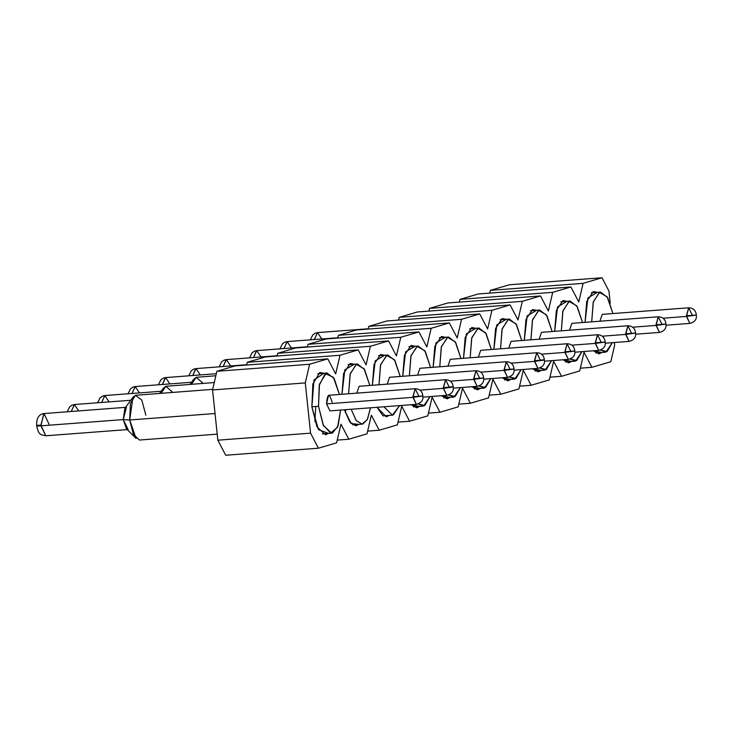 <?xml version="1.0" encoding="UTF-8"?>
<svg xmlns="http://www.w3.org/2000/svg" width="733" height="733" viewBox="0 0 733 733"><rect width="100%" height="100%" fill="white"/><g stroke="black" fill="none" stroke-linecap="round" stroke-linejoin="round"><path stroke-width="1.1" d="M608.949 291.038L610.232 303.27L608.949 291.038L602.004 277.752L509.27 284.789L490.368 290.378L489.736 293.118L490.368 290.378L583.101 283.35L490.368 290.378L509.27 284.789L602.004 277.752L608.949 291.038M614.355 342.513L614.648 345.243L610.827 361.708L591.925 367.306L580.353 368.177L591.925 367.306L584.054 352.252L579.721 370.916L561.533 376.295L549.97 377.174L561.533 376.295L553.662 361.241L549.338 379.905L531.15 385.283L519.578 386.163L531.15 385.283L523.28 370.229L518.946 388.893L500.758 394.272L489.195 395.151L500.758 394.272L492.888 379.218L488.563 397.882L470.375 403.26L458.803 404.14L470.375 403.26L462.505 388.206L458.171 406.87L439.983 412.248L428.42 413.128L439.983 412.248L432.113 397.194L427.788 415.858L409.6 421.237L398.028 422.116L409.6 421.237L401.73 406.192L397.396 424.847L379.208 430.234L367.645 431.105L379.208 430.234L371.338 415.18L367.013 433.844L348.826 439.223L337.253 440.102L348.826 439.223L340.955 424.169L336.621 442.833L318.434 448.211L225.709 455.248L318.434 448.211L310.563 433.157L217.838 440.194L225.709 455.248L217.838 440.194L212.552 389.947L305.285 382.919L309.61 364.255L216.886 371.292L212.552 389.947L216.886 371.292L309.61 364.255L327.798 358.877L235.073 365.914L216.886 371.292L235.073 365.914L327.798 358.877L335.668 373.922L340.002 355.267L247.268 362.304L246.636 365.034L247.268 362.304L340.002 355.267L358.19 349.879L265.456 356.916L247.268 362.304L265.456 356.916L358.19 349.879L366.06 364.933L370.385 346.269L277.66 353.306L277.028 356.046L277.66 353.306L370.385 346.269L388.572 340.891L295.848 347.928L277.66 353.306L295.848 347.928L388.572 340.891L396.443 355.945L400.777 337.281L308.043 344.318L307.411 347.048L308.043 344.318L400.777 337.281L418.955 331.902L326.231 338.939L308.043 344.318L326.231 338.939L418.955 331.902L426.835 346.956L431.16 328.292L338.435 335.329L337.803 338.06L338.435 335.329L431.16 328.292L449.347 322.914L356.623 329.951L338.435 335.329L356.623 329.951L449.347 322.914L457.218 337.968L461.552 319.304L368.818 326.341L368.186 329.071L368.818 326.341L461.552 319.304L479.73 313.926L387.006 320.962L368.818 326.341L387.006 320.962L479.73 313.926L487.61 328.98L491.935 310.316L399.21 317.352L398.578 320.083L399.21 317.352L491.935 310.316L510.122 304.937L417.398 311.974L399.21 317.352L417.398 311.974L510.122 304.937L517.993 319.991L522.327 301.327L429.593 308.364L428.961 311.094L429.593 308.364L522.327 301.327L540.505 295.949L447.781 302.986L429.593 308.364L447.781 302.986L540.505 295.949L548.385 311.003L552.709 292.339L459.985 299.376L459.353 302.106L459.985 299.376L552.709 292.339L570.897 286.96L478.173 293.988L459.985 299.376L478.173 293.988L570.897 286.96L578.768 302.005L583.101 283.35L602.004 277.752L583.101 283.35L578.768 302.005L570.897 286.96L552.709 292.339L548.385 311.003L540.505 295.949L522.327 301.327L517.993 319.991L510.122 304.937L491.935 310.316L487.61 328.98L479.73 313.926L461.552 319.304L457.218 337.968L449.347 322.914L431.16 328.292L426.835 346.956L418.955 331.902L400.777 337.281L396.443 355.945L388.572 340.891L370.385 346.269L366.06 364.933L358.19 349.879L340.002 355.267L335.668 373.922L327.798 358.877L309.61 364.255L305.285 382.919L310.563 433.157L318.434 448.211L336.621 442.833L340.955 424.169L348.826 439.223L367.013 433.844L371.338 415.18L379.208 430.234L397.396 424.847L401.73 406.192L409.6 421.237L427.788 415.858L432.113 397.194L439.983 412.248L458.171 406.87L462.505 388.206L470.375 403.26L488.563 397.882L492.888 379.218L500.758 394.272L518.946 388.893L523.28 370.229L531.15 385.283L549.338 379.905L553.662 361.241L561.533 376.295L579.721 370.916L584.054 352.252L591.925 367.306L610.827 361.708L614.648 345.243L614.355 342.513M323.94 373.234L319.854 372.474L312.854 383.927L311.873 406.87L317.013 426.945L325.489 434.779L328.503 433.377L318.498 429.657L311.873 406.87L314.008 379.96L323.94 373.234M354.323 364.246L350.237 363.486L343.64 373.363L341.954 394.262L344.831 369.826L354.323 364.246M344.437 409.774L349.733 421.906L355.871 425.791L358.886 424.389L351.134 423.573L344.437 409.774M384.715 355.258L380.629 354.488L374.032 364.374L372.346 385.265L375.223 360.838L384.715 355.258M377.037 407.301L386.264 416.802L389.278 415.4L383.029 415.84L377.037 407.301M415.098 346.26L411.011 345.5L404.414 355.386L402.729 376.276L405.606 351.84L415.098 346.26M411.121 404.717L416.646 407.805L419.661 406.412L411.121 404.717M445.481 337.272L441.403 336.511L434.806 346.397L433.121 367.288L435.998 342.852L445.481 337.272M441.504 395.728L447.038 398.816L450.053 397.423L441.504 395.728M475.873 328.283L471.786 327.523L465.189 337.4L463.503 358.3L466.38 333.863L475.873 328.283M471.896 386.74L477.421 389.828L480.436 388.435L471.896 386.74M506.256 319.295L502.178 318.534L495.581 328.411L493.895 349.311L496.772 324.875L506.256 319.295M502.279 377.752L507.813 380.839L510.828 379.437L502.279 377.752M536.648 310.306L532.561 309.546L525.964 319.423L524.278 340.323L527.155 315.886L536.648 310.306M532.662 368.763L538.196 371.851L541.211 370.449L532.671 368.763M567.03 301.318L562.953 300.557L556.356 310.435L554.67 331.334L557.547 306.898L567.03 301.318M563.054 359.775L568.588 362.862L571.603 361.461L563.054 359.775M597.422 292.33L593.336 291.56L586.739 301.446L585.053 322.337L587.93 297.91L597.422 292.33M593.437 350.777L598.971 353.874L601.985 352.472L593.437 350.777M212.552 389.947L217.838 440.194L310.563 433.157L305.285 382.919L212.552 389.947M315.749 406.485L314.906 421.64M345.747 409.683L345.298 412.652M311.864 406.778L318.525 406.274L319.469 384.184L326.203 373.152L327.065 372.996L334.193 378.585L339.416 394.455L333.368 377.275L325.223 373.573L319.231 385.274L318.525 406.274L311.864 406.778M340.607 410.068L338.041 426.001L332.498 432.983L331.628 433.139L323.473 425.607L318.525 406.274L323.097 424.792L330.61 433.093L337.528 427.275L340.607 410.068M348.615 393.749L350.246 373.665L356.595 364.164L357.457 364.008L364.585 369.597L369.808 385.457L364.072 368.754L356.238 364.292L350.099 374.224L348.615 393.749M370.513 407.795L367.499 419.194L362.881 423.995L362.02 424.15L356.211 420.568L351.153 409.271L356.073 420.385L362.02 424.15L367.325 419.523L370.513 407.795M379.007 384.761L380.629 364.668L386.978 355.175L387.839 355.019L394.968 360.609L400.191 376.469L394.455 359.766L386.621 355.294L380.482 365.236L379.007 384.761M399.595 405.596L393.264 415.006L392.402 415.162L383.854 406.788L392.402 415.162L399.595 405.596M409.39 375.772L411.021 355.679L417.37 346.187L418.231 346.031L425.36 351.62L430.583 367.48L424.838 350.777L417.013 346.306L410.874 356.238L409.39 375.772M429.978 396.599L423.656 406.018L418.14 403.947L424.819 405.486L429.978 396.599M439.782 366.784L441.403 346.691L447.753 337.198L448.614 337.033L455.743 342.632L460.965 358.492L455.23 341.789L447.396 337.317L441.257 347.25L439.782 366.784M460.37 387.61L454.039 397.02L448.523 394.959L455.211 396.489L460.37 387.61M470.165 357.796L471.795 337.702L478.145 328.21L479.006 328.045L486.135 333.634L491.357 349.504L485.613 332.791L477.788 328.329L471.649 338.261L470.165 357.796M490.753 378.622L484.431 388.032L478.915 385.97L485.594 387.5L490.753 378.622M500.557 348.807L502.178 328.714L508.528 319.221L509.389 319.057L516.518 324.646L521.74 340.515L516.005 323.803L508.171 319.341L502.032 329.273L500.557 348.807M521.145 369.634L514.813 379.043L509.298 376.982L515.986 378.512L521.145 369.634M530.939 339.819L532.57 319.725L538.92 310.224L539.781 310.068L546.91 315.657L552.132 331.527L546.387 314.814L538.563 310.352L532.424 320.284L530.939 339.819M551.528 360.645L545.205 370.055L539.69 367.993L546.369 369.524L551.528 360.645M561.331 330.821L562.953 310.737L569.303 301.236L570.164 301.08L577.292 306.669L582.515 322.538L576.779 305.826L568.945 301.364L562.807 311.296L561.331 330.821M581.92 351.657L575.588 361.067L570.072 359.005L576.761 360.535L581.92 351.657M591.714 321.833L593.345 301.739L599.695 292.247L600.556 292.091L607.684 297.68L612.907 313.541L607.162 296.838L599.337 292.375L593.189 302.308L591.714 321.833M612.302 342.668L605.98 352.078L600.464 350.007L607.144 351.547L612.302 342.668M212.689 389.36L135.431 395.298L130.41 403.517L129.695 419.991L215.035 413.522L129.695 419.991L133.397 434.412L139.481 440.038L217.197 434.138M214.274 382.553L165.814 386.3L161.113 393.273L163.349 388.252L165.814 386.3L172.814 392.384M215.85 375.754L196.206 377.312L191.505 384.284L193.732 379.263L196.206 377.312L203.206 383.396M227.239 368.204L225.874 368.626L227.239 368.204M288.014 350.227L286.649 350.649L288.014 350.227M318.397 341.239L317.041 341.66L318.397 341.239M348.78 332.251L347.424 332.672L348.78 332.251M379.172 323.253L377.816 323.684L379.172 323.253M409.555 314.265L408.199 314.695L409.555 314.265M422.419 396.012L422.84 395.692C422.217 391.211 419.67 388.884 415.199 388.701L412.917 396.7L422.868 396.003L412.981 397.341L421.548 396.168L412.917 396.7L416.381 404.323L412.981 397.341L326.542 403.901L412.981 397.341L415.199 388.701L328.531 395.298L326.542 403.901C327.358 393.328 329.236 392.769 332.159 402.234M451.968 387.106L443.364 388.353L451.94 387.18L443.309 387.702L446.754 395.334L443.364 388.353L419.927 390.13L443.364 388.353L445.582 379.712L359.143 386.273L356.815 393.126L362.487 392.705M483.643 378.026L483.166 377.935L483.615 377.706C482.992 373.234 480.445 370.898 475.974 370.724L473.692 378.714L483.194 378.036L473.756 379.364L482.323 378.182L473.692 378.714L477.156 386.337L473.756 379.364L450.309 381.142L473.756 379.364L475.974 370.724L389.535 377.284L387.198 384.138L392.87 383.707M512.743 369.13L513.998 368.717C513.384 364.246 510.837 361.91 506.356 361.736L504.084 369.725L513.576 369.047L504.139 370.376L512.715 369.194L504.084 369.725L507.548 377.348L504.139 370.376L480.701 372.153L504.139 370.376L506.356 361.736L419.917 368.287L417.59 375.149L423.262 374.719M514.044 370.174L537.93 368.36C542.832 367.059 544.995 364.283 544.408 360.031L534.531 361.387L543.098 360.205L534.467 360.737L537.93 368.36L534.531 361.387L511.084 363.165L534.531 361.387L536.748 352.747L450.309 359.298L447.973 366.161L453.645 365.73M573.508 351.153L574.773 350.74C574.159 346.26 571.612 343.933 567.131 343.75L564.859 351.748L574.351 351.061L564.914 352.39L573.49 351.217L564.859 351.748L568.322 359.372L564.914 352.39L541.476 354.176L564.914 352.39L567.131 343.75L480.692 350.31L478.365 357.173L484.037 356.742M605.192 342.073L604.716 341.981L605.156 341.752C604.542 337.272 601.995 334.944 597.523 334.761L595.242 342.76L604.734 342.073L595.297 343.401L603.873 342.229L595.242 342.76L598.705 350.383L595.297 343.401L571.859 345.179L595.297 343.401L597.523 334.761L511.084 341.321L508.748 348.184L514.419 347.754M635.575 333.084L634.256 333.139L635.548 332.764C634.934 328.283 632.387 325.956 627.906 325.773L625.634 333.772L635.108 333.103L625.689 334.413L634.265 333.24L625.634 333.772L629.088 341.395L625.689 334.413L602.251 336.19L625.689 334.413L627.906 325.773L541.467 332.333L539.14 339.196L544.811 338.765M664.648 324.252L665.93 323.775C665.317 319.295 662.769 316.968 658.298 316.784L656.017 324.783L665.509 324.096L656.072 325.425L664.648 324.252L656.017 324.783L659.48 332.406L656.072 325.425L632.634 327.202L656.072 325.425L658.298 316.784L571.859 323.345L569.523 330.207L575.194 329.777M695.04 315.254L696.323 314.787C695.709 310.306 693.161 307.979 688.681 307.796L686.409 315.786L695.901 315.108L686.464 316.436L695.04 315.254L686.409 315.786L689.854 323.418L686.464 316.436L663.026 318.214L686.464 316.436L688.681 307.796L602.242 314.356L599.915 321.21L605.586 320.788M132.957 397.24L124.876 408.299L123.254 419.588L129.695 419.991L132.957 397.24L135.431 395.298L141.826 400.136L145.849 415.217M37.136 425.598C36.045 425.992 37.31 426.075 40.929 425.836C37.31 426.075 36.045 425.992 37.136 425.598L36.687 425.827C37.731 430.583 38.831 433.185 39.994 433.643C39.866 434.339 41.799 435.045 45.776 435.778L128.11 429.538L123.254 419.588L126.433 428.75L136.091 438.462L129.695 419.991L123.254 419.588L126.424 407.273L43.769 413.577L40.929 425.836L123.254 419.588L40.929 425.836L45.776 435.778L40.865 425.158L44.017 413.522L49.001 424.141M415.199 388.701L418.598 395.683M326.542 403.901L329.942 410.874L416.381 404.323C421.283 403.013 423.445 400.236 422.859 395.985M445.582 379.712L443.309 387.702L453.223 386.703C452.609 382.223 450.062 379.896 445.582 379.712L448.99 386.685M475.974 370.724L479.373 377.697M506.356 361.736L509.765 368.708M536.748 352.747L534.467 360.737L544.381 359.729C543.767 355.248 541.22 352.921 536.748 352.747L540.148 359.72M567.131 343.75L570.54 350.731M597.523 334.761L600.923 341.743M627.906 325.773L631.315 332.755M658.298 316.784L661.697 323.757M688.681 307.796L692.089 314.769M130.758 400.255L74.473 404.524L71.238 411.46L74.4 404.534L78.724 410.892M161.141 391.266L104.865 395.536L101.63 402.463L104.792 395.545L109.107 401.904M191.533 382.278L135.248 386.548L132.013 393.474L135.174 386.557L139.499 392.906M216.327 373.711L165.319 377.614L162.405 384.486L165.64 377.559L169.882 383.918M246.709 364.722L195.702 368.626L192.788 375.498L196.023 368.571L200.274 374.93M277.101 355.734L226.094 359.637L223.18 366.509L226.341 359.582L230.657 365.941M307.484 346.746L256.477 350.649L253.563 357.521L256.724 350.594L261.04 356.953M337.876 337.757L287.189 341.596L283.955 348.532L287.116 341.605L291.432 347.964M368.259 328.769L317.572 332.608L314.338 339.544L317.499 332.617L321.814 338.976M421.576 396.095L422.4 396.031M422.877 397.139L446.773 395.325C451.675 394.024 453.828 391.248 453.251 386.997L451.94 387.18M482.351 378.118L483.633 378.008C484.22 382.26 482.057 385.036 477.156 386.337L453.269 388.151M544.417 360.05L543.959 360.05M543.941 359.958L543.089 360.114L543.95 360.077M603.9 342.164L605.183 342.054C605.77 346.297 603.607 349.073 598.705 350.383L574.819 352.197M605.201 343.2L629.088 341.395C633.99 340.085 636.152 337.308 635.575 333.057L634.265 333.24M664.675 324.178L665.5 324.114M695.058 315.19L695.883 315.126M37.108 425.323L40.865 425.158L36.65 425.406C36.403 418.167 38.886 414.2 44.09 413.513M422.391 395.921L421.539 396.067M421.548 396.168L422.4 396.012M452.774 386.923L451.931 387.079M483.166 377.935L482.314 378.091M482.323 378.182L483.175 378.036M513.549 368.946L512.706 369.102M512.715 369.194L513.558 369.047M543.098 360.205L543.95 360.059M574.324 350.97L573.481 351.116M573.49 351.217L574.333 351.061M604.716 341.981L603.864 342.128M603.873 342.229L604.725 342.073M665.491 324.004L664.639 324.151M695.874 315.007L695.031 315.163M317.737 373.702L327.065 372.996M331.628 433.139L322.3 433.854M348.12 364.713L357.457 364.008M362.02 424.15L352.683 424.856M378.512 355.725L387.839 355.019M392.402 415.162L383.075 415.868M408.895 346.736L418.231 346.031M422.794 406.174L413.458 406.879M439.287 337.748L448.614 337.033M453.177 397.185L443.85 397.891M469.67 328.76L479.006 328.045M483.569 388.197L474.233 388.902M500.062 319.762L509.389 319.057M513.952 379.208L504.625 379.914M530.445 310.774L539.781 310.068M544.344 370.211L535.008 370.925M560.837 301.785L570.164 301.08M574.727 361.222L565.4 361.937M591.219 292.797L600.556 292.091M605.119 352.234L595.782 352.94M163.349 388.252L159.592 393.392M193.732 379.263L189.975 384.404M483.652 379.163L507.548 377.348C512.44 376.047 514.603 373.271 514.025 369.02M544.427 361.186L568.322 359.372C573.215 358.071 575.378 355.285 574.8 351.043M635.593 334.211L659.48 332.406C664.382 331.096 666.544 328.32 665.958 324.068M665.976 325.223L689.863 323.409C694.765 322.108 696.927 319.331 696.35 315.08M67.262 411.763L69.717 406.778L72.136 405.102L74.473 404.524M97.654 402.765L100.1 397.79L102.528 396.113L104.865 395.536M128.037 393.777L130.492 388.802L132.911 387.125L135.248 386.548M158.429 384.788L160.875 379.813L163.303 378.136L165.64 377.559M188.812 375.8L191.267 370.825L193.686 369.148L196.023 368.571M219.204 366.812L221.65 361.827L224.069 360.16L226.415 359.582M249.586 357.823L252.042 352.839L254.461 351.162L256.797 350.594M279.979 348.835L282.425 343.85L284.844 342.174L287.189 341.596M310.361 339.837L312.817 334.862L315.236 333.185L317.572 332.608"/></g></svg>
